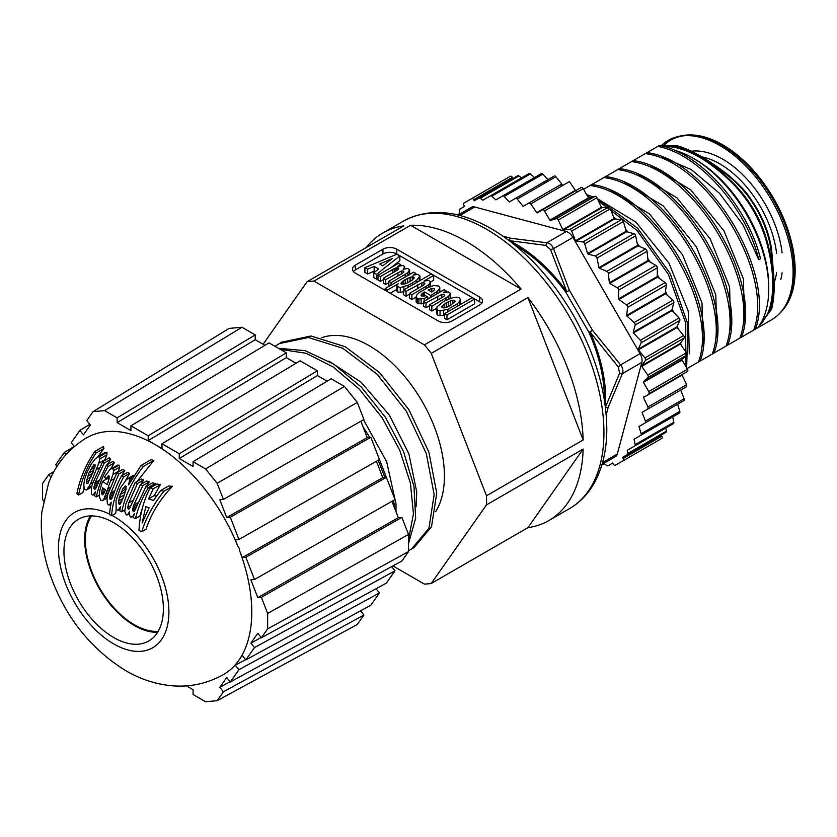 <?xml version="1.0" encoding="UTF-8"?>
<svg xmlns="http://www.w3.org/2000/svg" width="837" height="837" viewBox="0 0 837 837"><rect width="100%" height="100%" fill="white"/><g stroke="black" fill="none" stroke-linecap="round" stroke-linejoin="round"><path stroke-width="1.26" d="M782.637 310.161A102.543 59.197 -120 0 0 795.15 270.372A102.543 59.197 -120 0 0 756.596 174.127A102.543 59.197 -120 0 0 681.925 135.73M670.908 139.978A102.543 59.197 -120 0 0 664.432 144.989M668.125 140.459C681.015 133.313 696.175 133.554 713.605 141.171A102.543 59.197 60 0 1 794.219 270.759A102.543 59.197 60 0 1 794.219 270.906A102.543 59.197 60 0 1 793.758 280.008C791.645 298.903 784.269 312.149 771.641 319.744A103.516 59.762 -120 0 0 793.078 272.36A103.516 59.762 -120 0 0 793.078 272.213A103.516 59.762 -120 0 0 747.839 168.122A103.516 59.762 -120 0 0 668.125 140.459A103.516 59.762 -120 0 0 661.23 145.669M663.982 145.063A102.543 59.197 60 0 1 670.437 140.25A102.543 59.197 60 0 1 684.928 135.657M771.641 319.744L757.066 328.156M757.903 327.665L771.641 309.104C773.409 301.99 774.288 293.358 774.277 283.22L771.641 249.531C769.485 235.417 764.599 221.805 756.983 208.685L753.949 203.684C750.35 199.698 750.841 194.759 728.943 175.561C709.012 159.982 691.812 150.053 677.342 145.774L660.968 145.743M662.967 146.245L677.541 146.684C691.833 150.932 708.866 160.777 728.65 176.199C739.699 185.029 748.958 195.963 756.439 208.988C764.055 222.192 768.889 235.678 770.95 249.457L773.534 282.843C773.555 292.981 772.687 301.529 770.95 308.476L761.503 323.804M773.283 282.99L772.781 284.078L773.283 282.99C773.2 270.958 771.411 258.037 767.895 244.226C764.924 232.466 760.331 221.177 754.116 210.338C747.839 199.53 740.358 189.905 731.664 181.462C721.452 171.512 711.157 163.497 700.778 157.408L699.586 157.304C710.079 163.456 720.5 171.585 730.837 181.681C739.573 190.187 747.096 199.876 753.405 210.746C759.661 221.638 764.286 233 767.288 244.822C770.867 258.821 772.697 271.91 772.781 284.078C772.697 296.256 770.867 306.436 767.288 314.597L758.992 326.127M664.442 146.653L670.406 146.799C679.267 147.783 688.997 151.277 699.586 157.304L700.778 157.408M750.13 332.163L757.872 327.696A106.613 61.551 -120 0 0 768.753 288.932A106.613 61.551 -120 0 0 746.667 214.638A106.613 61.551 -120 0 0 693.371 158.36A106.613 61.551 -120 0 0 674.402 150.21M768.753 288.932L768.753 286.547A103.683 59.856 -120 0 0 747.274 214.282A103.683 59.856 -120 0 0 695.442 159.564L693.371 158.36M583.546 189.288L659.525 145.418C701.406 153.276 748.247 207.754 760.509 258.706L758.782 259.711L743.026 224.881L719.569 193.399L691.372 169.649L662.046 157M757.872 327.696L746.217 334.423M712.266 354.02L703.09 359.324M698.456 362.002L689.28 367.297M591.79 184.527C653.749 191.83 721.567 305.578 700.15 361.019L687.062 368.583M605.601 176.555C667.56 183.858 735.378 297.606 713.961 353.047L690.964 366.324M619.411 168.572C681.37 175.885 749.188 289.633 727.771 345.074L704.775 358.351M633.222 160.599C695.181 167.913 762.999 281.661 741.582 337.102L718.596 350.379M647.032 152.627C708.991 159.94 776.809 273.689 755.392 329.129L732.406 342.406M657.798 146.412C699.334 153.935 746.97 209.344 758.782 259.711M645.306 153.631C707.265 160.945 775.083 274.672 753.666 330.123M652.013 166.563L690.797 189.905L723.995 230.897L743.423 278.941L744.543 321.963M631.496 161.604C693.454 168.917 761.272 282.644 739.856 338.096M638.202 174.535L676.987 197.877L710.184 238.869L729.613 286.913L730.732 329.935M617.685 169.576C679.644 176.889 747.462 290.617 726.045 346.068M624.392 182.508L663.176 205.85L696.374 246.842L715.802 294.896L716.922 337.907M603.875 177.549C665.833 184.862 733.651 298.589 712.235 354.051M610.581 190.491L649.366 213.833L682.563 254.814L701.992 302.868L703.111 345.89M590.064 185.521C652.023 192.834 719.841 306.562 698.424 362.023M597.325 198.641L635.963 222.171L668.951 263.121L688.223 311.008L689.301 353.863M586.622 194.613L593.109 196.904M597.367 198.735L637.574 228.177L670.175 273.532L687.836 324.097L686.664 367.903M587.731 196.538L590.713 197.647M598.507 201.089L637.124 230.499L668.407 274.452L685.775 323.26L685.681 366.187M650.108 262.075A137.697 79.494 -120 0 0 649.334 260.83A137.697 79.494 -120 0 0 647.796 258.413M639.635 246.549A137.697 79.494 -120 0 0 637.198 243.295M628.074 232.1A137.697 79.494 -120 0 0 625.72 229.443M615.655 219.032A137.697 79.494 -120 0 0 613.605 217.097M602.598 207.628A137.697 79.494 -120 0 0 601.071 206.425M589.175 198.118A137.697 79.494 -120 0 0 588.348 197.605M577.781 191.736A137.697 79.494 -120 0 0 575.647 190.721M562.433 185.626A137.697 79.494 -120 0 0 560.173 184.967M545.954 182.476A137.697 79.494 -120 0 0 543.297 182.33M682.26 360.266A137.697 79.494 -120 0 0 682.228 359.282M680.973 344.834A137.697 79.494 -120 0 0 680.701 342.908M678.012 328.648A137.697 79.494 -120 0 0 677.353 325.896M673.366 311.971A137.697 79.494 -120 0 0 672.247 308.602M667.11 295.116A137.697 79.494 -120 0 0 665.509 291.37M659.326 278.376A137.697 79.494 -120 0 0 657.997 275.823A137.697 79.494 -120 0 0 657.307 274.536M549.815 220.173A141.599 81.754 60 0 1 550.327 220.497L556.291 218.656A1.956 1.13 60 0 1 558.227 220.068L562.809 229.6A141.599 81.754 60 0 1 563.301 230.008L569.819 229.422A1.956 1.13 60 0 1 571.702 231.096L575.469 240.794A141.599 81.754 60 0 1 575.95 241.255L582.897 241.945A1.956 1.13 60 0 1 584.697 243.849L587.574 253.538A141.599 81.754 60 0 1 588.034 254.061L595.295 256.007A1.956 1.13 60 0 1 596.99 258.11L598.936 267.62A141.599 81.754 60 0 1 599.365 268.196L606.815 271.366A1.956 1.13 60 0 1 608.363 273.636L609.346 282.812A141.599 81.754 60 0 1 609.734 283.419L617.256 287.761A1.956 1.13 60 0 1 618.637 290.146L618.637 298.83A141.599 81.754 60 0 1 618.972 299.468L626.421 304.909A1.956 1.13 60 0 1 627.614 307.388L626.631 315.423A141.599 81.754 60 0 1 626.913 316.083L634.174 322.527A1.956 1.13 60 0 1 635.157 325.038L633.211 332.299A141.599 81.754 60 0 1 633.431 332.959L640.378 340.293A1.956 1.13 60 0 1 641.132 342.814L638.254 349.175A141.599 81.754 60 0 1 638.411 349.824L644.929 357.922A1.956 1.13 60 0 1 645.432 360.402L641.676 365.748A141.599 81.754 60 0 1 641.77 366.376L647.744 375.112A1.956 1.13 60 0 1 647.995 377.497L643.412 381.745A141.599 81.754 60 0 1 643.454 382.352L682.124 360.025A141.599 81.754 -120 0 0 682.082 359.418L686.664 355.17A1.956 1.13 -120 0 0 686.413 352.785L680.439 344.059A141.599 81.754 -120 0 0 680.345 343.421L684.101 338.075A1.956 1.13 -120 0 0 683.599 335.606L677.081 327.497A141.599 81.754 -120 0 0 676.924 326.848L679.801 320.487A1.956 1.13 -120 0 0 679.048 317.966L672.101 310.632A141.599 81.754 -120 0 0 671.881 309.983L673.827 302.712A1.956 1.13 -120 0 0 672.854 300.201L665.582 293.756A141.599 81.754 -120 0 0 665.3 293.107L666.283 285.061A1.956 1.13 -120 0 0 665.091 282.582L657.641 277.141A141.599 81.754 -120 0 0 657.307 276.513L657.307 267.83A1.956 1.13 -120 0 0 655.926 265.434L648.403 261.092A141.599 81.754 -120 0 0 648.016 260.485L647.032 251.309A1.956 1.13 -120 0 0 645.484 249.039L638.035 245.869A141.599 81.754 -120 0 0 637.606 245.293L635.66 235.783A1.956 1.13 -120 0 0 633.965 233.68L626.704 231.734A141.599 81.754 -120 0 0 626.243 231.211L623.366 221.523A1.956 1.13 -120 0 0 621.567 219.618L614.62 218.928A141.599 81.754 -120 0 0 614.138 218.467L610.372 208.769A1.956 1.13 -120 0 0 608.489 207.095L601.97 207.681A141.599 81.754 -120 0 0 601.479 207.283L596.896 197.741A1.956 1.13 -120 0 0 594.961 196.329L588.997 198.17A141.599 81.754 -120 0 0 588.484 197.846L583.169 188.628A1.956 1.13 -120 0 0 581.213 187.509L542.543 209.825A1.956 1.13 60 0 1 544.5 210.955L549.815 220.173L588.484 197.846M643.454 382.352L648.769 391.559A1.956 1.13 60 0 1 648.769 393.819L682.124 374.557A141.599 81.754 -120 0 1 682.082 375.122L643.412 397.449L647.995 406.981L647.88 409.011L642.042 412.379L645.432 421.126A1.956 1.13 60 0 1 645.212 422.926L638.987 426.525L641.132 433.744A1.956 1.13 60 0 1 640.828 435.303L634.048 439.216L635.157 444.614A1.956 1.13 60 0 1 634.802 445.954L627.269 450.296L627.614 453.56A1.956 1.13 60 0 1 627.216 454.669L622.477 457.41L623.115 458.498A1.956 1.13 60 0 1 623.115 460.758L653.969 442.94A1.956 1.13 -120 0 0 653.969 442.94L615.3 465.267A1.956 1.13 60 0 1 613.343 464.137L612.715 463.049L607.976 465.78A1.956 1.13 60 0 1 606.815 465.571L604.168 463.635L601.855 464.974L604.168 463.635M528.545 181.001A141.599 81.754 60 0 1 531.631 180.614M545.818 180.876A141.599 81.754 60 0 1 548.141 181.21M561.135 184.412A141.599 81.754 60 0 1 563.27 185.144M575.898 190.574A141.599 81.754 -120 0 0 575.385 190.323L569.422 181.587L530.752 203.914L536.716 212.65L575.385 190.323M618.637 298.83L657.307 276.513M657.641 277.141L618.972 299.468M626.631 315.423L665.3 293.107M665.582 293.756L626.913 316.083M633.211 332.299L671.881 309.983M672.101 310.632L633.431 332.959M638.254 349.175L676.924 326.848M677.081 327.497L638.411 349.824M641.676 365.748L680.345 343.421M680.439 344.059L641.77 366.376M643.412 381.745L682.082 359.418M682.124 360.025L687.439 369.232A1.956 1.13 -120 0 1 687.439 371.492L648.769 393.819L687.439 371.492M643.454 396.884A141.599 81.754 60 0 1 643.412 397.449M647.88 409.011L686.549 386.684L686.664 384.654L682.082 375.122M623.115 460.758L661.785 438.431A1.956 1.13 -120 0 0 661.785 436.171L661.146 435.083L622.477 457.41M627.216 454.669L665.886 432.342A1.956 1.13 -120 0 0 666.283 431.233L665.938 427.969L627.269 450.296M634.802 445.954L673.471 423.627A1.956 1.13 -120 0 0 673.827 422.287L672.718 416.899L634.048 439.216M640.828 435.303L679.498 412.986A1.956 1.13 -120 0 0 679.801 411.417L677.656 404.198L638.987 426.525M645.212 422.926L683.881 400.599A1.956 1.13 -120 0 0 684.101 398.799L680.711 390.052L642.042 412.379M561.773 184.046L555.894 176.733A1.956 1.13 -120 0 0 554.23 176.032L515.561 198.348A1.956 1.13 60 0 1 517.224 199.06L523.104 206.373L561.773 184.046M547.994 179.62L542.815 174.159A1.956 1.13 -120 0 0 541.309 173.636L502.639 195.963A1.956 1.13 60 0 1 504.146 196.486L509.325 201.947L515.561 198.348M534.529 177.549L530.417 173.897A1.956 1.13 -120 0 0 529.078 173.531L490.409 195.858A1.956 1.13 60 0 1 491.748 196.214L495.86 199.876L502.639 195.963M521.545 177.883L518.898 175.948A1.956 1.13 -120 0 0 517.737 175.739L479.067 198.066A1.956 1.13 60 0 1 480.229 198.275L482.876 200.21L490.409 195.858M457.473 214.879L459.775 213.55L459.429 210.286A1.956 1.13 60 0 1 459.827 209.177L464.566 206.436L463.928 205.347A1.956 1.13 60 0 1 463.928 203.088L510.413 176.251A1.956 1.13 -120 0 1 512.37 177.381L512.997 178.48M510.413 176.251L471.744 198.578A1.956 1.13 60 0 1 473.7 199.708L474.328 200.796L479.067 198.066M528.932 203.004L530.752 203.914M536.716 212.65A141.599 81.754 60 0 1 537.228 212.901L542.543 209.825M588.997 198.17L550.327 220.497M562.809 229.6L601.479 207.283M601.97 207.681L563.301 230.008M575.469 240.794L614.138 218.467M614.62 218.928L575.95 241.255M587.574 253.538L626.243 231.211M626.704 231.734L588.034 254.061M598.936 267.62L637.606 245.293M638.035 245.869L599.365 268.196M609.346 282.812L648.016 260.485M648.403 261.092L609.734 283.419M602.033 464.368L615.498 456.594A9.762 5.639 -120 0 0 617.287 454.052L641.843 362.39A9.762 5.639 -120 0 0 640.054 353.664L572.958 237.446A9.762 5.639 -120 0 0 566.293 231.535L474.642 206.98A9.762 5.639 -120 0 0 471.545 207.252L458.08 215.025M605.454 407.368A2.929 2.072 -165 0 0 608.237 407.211A2.929 1.883 -160.4 0 1 605.475 407.159L619.61 373.176L622.404 373.616C623.46 370.728 622.864 367.82 620.615 364.89L592.491 330.291L590.095 331.986A126.659 73.122 60 0 1 605.475 407.159A2.929 1.82 -176.1 0 1 605.433 407.148M572.958 237.446L553.519 248.673L569.422 290.324L565.885 292.364L569.422 290.324L592.491 330.291L588.955 332.331L590.095 331.986L618.344 367.004L619.61 373.176M550.558 249.583L545.839 245.398L509.335 240.648A126.659 73.122 60 0 1 566.743 291.558L550.558 249.583L553.519 248.673C552.075 245.231 549.846 243.253 546.854 242.761L510.675 238.231A2.929 2.072 -75 0 0 509.158 240.564M509.325 240.69A2.929 1.82 -63.9 0 1 509.335 240.648L509.335 240.648A2.929 1.883 -79.6 0 1 510.675 238.231L503.142 236.212M366.208 247.574A166.019 95.847 60 0 1 382.833 233A166.019 95.847 60 0 1 403.758 225.885L307.085 281.703A166.019 95.847 60 0 1 313.917 281.086L424.401 344.875L521.074 289.068A166.019 95.847 60 0 0 410.59 225.279L313.917 281.086M424.401 344.875A166.019 95.847 60 0 1 431.243 353.381L486.485 495.776L583.159 439.959L527.917 297.564L431.243 353.381M527.917 297.564A166.019 95.847 60 0 1 583.159 439.959M486.485 495.776A166.019 95.847 60 0 1 486.548 500.359A166.019 95.847 60 0 1 486.485 504.878L431.243 583.473L527.917 527.666L583.159 449.061L486.485 504.878M583.159 449.061A166.019 95.847 60 0 1 548.842 520.551A166.019 95.847 60 0 1 527.917 527.666M431.243 583.473A166.019 95.847 60 0 1 424.401 584.09L392.93 565.906M263.121 344.258L307.085 281.703M435.69 511.648A106.445 61.457 -120 0 0 444.426 476.044A106.445 61.457 -120 0 0 401.603 372.894A106.445 61.457 -120 0 0 321.858 337.677M410.59 225.279L521.074 289.068M438.211 320.958A9.762 5.639 0 0 0 452.022 320.958L479.643 305.013A9.762 5.639 0 0 0 482.51 301.027A9.762 5.639 0 0 0 479.643 297.041L396.78 249.196A9.762 5.639 0 0 0 382.969 249.196L355.348 265.141A9.762 5.639 0 0 0 352.492 269.127A9.762 5.639 0 0 0 355.348 273.113L438.211 320.958M353.413 271.523A9.762 5.639 180 0 1 355.348 269.932L382.969 253.977A9.762 5.639 180 0 1 396.78 253.977L479.643 301.822A9.762 5.639 180 0 1 481.589 303.412M367.6 273.971L367.6 269.179L364.901 267.62L364.901 272.412L367.6 273.971L374.149 271.178L375.112 271.732M391.141 267.599L399.856 260.694L399.856 255.913L376.556 274.358L373.773 272.747L373.773 277.528L376.556 279.139L377.989 277.999M401.331 273.992L401.331 271.031L403.79 271.073L403.79 272.119L403.79 271.073L403.8 272.109L401.059 274.149L388.63 281.326L389.017 286.338M404.533 266.522L404.585 267.254L403.905 265.894L402.482 265.507L397.742 266.448L400.756 264.691L398.464 263.373L377.989 275.185L377.989 279.966L380.385 281.347L383.315 279.663M398.736 268.635L398.339 267.924L398.736 268.635L396.968 270.33L383.315 278.25L383.315 283.042L385.7 284.423L388.63 282.739M390.168 293.222L396.822 289.393M415.916 274.41L415.916 273.448L412.944 275.185L417.82 274.327L419.965 275.948L416.753 280.154L412.442 282.99A52.846 30.509 180 0 1 408.1 285.239L400.264 287.593L396.864 286.317L396.864 291.109L396.937 290.209L397.617 291.914L400.264 292.385L403.915 291.653M424.83 283.722L424.401 282.969L424.83 283.722L423.145 285.438L409.492 293.368L409.492 298.15L411.877 299.531L416.062 297.125M430.532 282.038L433.671 280.217L433.671 275.436L431.275 274.055L403.654 290L406.05 291.381L421.848 282.885L424.401 282.969L424.401 284.465M403.654 290L403.654 294.781L406.05 296.172L409.492 294.185M427.916 299.039L427.916 297.083L424.118 298.485L418.887 299.039L417.381 298.547L416.062 296.706L416.146 301.969L417.381 303.329L421.137 303.862L424.118 303.266M444.782 295.241L444.353 294.488L444.782 295.241L443.097 296.957L429.444 304.888L429.444 309.669L431.829 311.05L436.454 308.393M450.484 298.37L450.452 293.306L448.161 291.904L443.359 292.783L446.372 291.025L444.081 289.707L423.606 301.519L423.606 306.311L426.002 307.692L429.444 305.704M460.287 304.553L460.266 299.207L459.764 301.205L457.441 303.726L447.858 309.261L440.032 310.893L437.636 310.245L436.454 308.424L436.506 313.645L437.636 315.026L440.032 315.675L444.573 315.141M444.573 313.624L444.573 318.405L446.968 319.786L474.589 303.841L474.589 299.06L472.194 297.679L444.573 313.624L446.968 315.005L474.589 299.06M364.901 267.62L396.895 254.207L399.856 255.913M373.773 272.747L378.68 269.001L374.149 266.386L367.6 269.179M379.6 264.032L382.729 265.842L392.145 258.623L379.6 264.032M376.556 279.139L376.556 274.358M374.149 271.178L374.149 266.386M388.63 281.326L391.025 282.707L407.881 272.674L409.638 269.744L409.67 274.808M391.025 285.176L391.025 282.707M401.331 271.031L385.7 279.642L383.315 278.25M398.339 269.284L398.339 267.924L397.303 267.694L394.499 268.499L380.385 276.566L377.989 275.185M404.585 268.823L404.585 267.254L403.162 269.242L407.525 268.426L409.638 269.744M385.7 284.423L385.7 279.642M380.385 281.347L380.385 276.566M400.756 265.622L400.756 264.691M419.965 275.948L419.965 280.583M396.937 285.427L398.203 283.806L387.594 289.916L385.198 288.535L413.624 272.13L415.916 273.448M405.223 279.621L401.624 282.257L400.944 283.387L401.436 284.235L405.192 283.858L409.596 281.797A36.849 21.27 0 0 0 411.804 280.405L414.242 277.863L413.834 276.995L412.254 276.744L407.692 278.292L405.223 279.621L405.223 283.848M400.944 283.628L401.436 284.235M414.242 277.863L413.834 276.995L413.834 278.627M387.594 291.726L387.594 289.916M385.198 290.345L385.198 288.535M409.492 293.368L411.877 294.75L428.743 284.716L430.5 281.787L430.532 286.85M411.877 299.531L411.877 294.75M430.5 281.787L428.523 280.426L423.857 281.127L433.671 275.436M406.05 296.172L406.05 291.381M416.146 301.969L416.554 295.283L419.065 292.73L428.052 287.426L433.692 285.574L438.755 286.013L439.802 287.614L439.802 292.395M439.707 287.101L439.383 288.88L437.019 291.454L430.793 295.545L424.547 291.935L421.827 293.923L421.084 295.084L421.691 296.057L425.458 295.66L427.916 297.083M421.084 295.44L421.691 296.057M431.829 292.092L434.518 289.748L434.288 288.545L431.819 288.451L428.115 289.958L431.829 292.092L431.819 288.451M430.793 297.376L430.793 295.545M424.547 291.935L424.547 296.005M429.444 304.888L431.829 306.269L448.695 296.235L450.452 293.306M431.829 311.05L431.829 306.269M444.353 295.984L444.353 294.488L441.8 294.404L426.002 302.9L423.606 301.519M426.002 307.692L426.002 302.9M446.372 291.998L446.372 291.025M436.506 313.645L436.966 306.876L443.756 301.341L453.277 297.459L456.761 297.177L459.178 297.805L460.266 299.207M450.599 305.285L455.119 301.425L454.637 300.431L452.89 300.138L446.226 302.764L441.612 306.645L442.177 307.618L443.872 307.932L450.599 305.285M455.119 301.425L454.637 300.431L454.637 302.293M441.612 307.022L442.177 307.618M447.22 306.991L449.615 305.829M446.968 319.786L446.968 315.005M408.519 550.641L414.053 547.618L431.515 526.735L436.747 493.15L428.889 452.064L408.906 409.712L379.684 372.727L345.304 346.748L311.029 335.993L281.63 342.176L274.975 346.309M408.519 543.485L415.665 518.208L413.98 486.527L403.612 451.771L385.543 417.506L361.458 387.217L333.848 364.2L305.097 350.661L278.365 348.276M394.698 508.383L393.589 500.369M391.779 491.309L373.239 443.526M369.745 437.385L363.007 426.713M74.336 446.498L71.25 442.668L79.881 430.385L83.47 434.842L90.375 425.018L86.786 420.561L93.043 411.658L104.615 410.622L117.117 417.851L117.117 422.633L130.928 430.605L130.928 425.824L148.191 435.784L148.191 440.576L153.495 443.641A136.713 78.94 -120 0 0 86.745 437.772C68.801 448.559 56.079 463.688 48.567 483.179L41.85 512.035C40.113 531.84 42.572 551.834 49.205 572.037C63.894 615.205 89.433 648.1 125.801 670.709C138.785 678.294 152.533 683.138 167.044 685.221C186.996 687.941 205.808 684.394 223.458 674.58A136.713 78.94 -120 0 0 238.011 661.45L235.354 665.227L238.943 669.694L230.311 681.967L226.722 677.51L219.817 687.334L223.406 691.791L217.149 700.695L357.284 624.475L363.917 615.049L360.538 610.843M230.311 681.967L370.822 605.224L379.454 592.941L376.075 588.735M245.848 659.87L242.259 655.402L239.612 659.179A136.713 78.94 -120 0 0 239.612 550.767L242.259 557.599L245.848 557.275L254.479 579.528L250.891 579.842L257.796 597.639L261.385 597.325L267.641 613.448L267.641 628.859L261.385 637.763L257.796 633.295L250.891 643.119L254.479 647.587L245.848 659.87L386.359 583.117L394.991 570.834L391.611 566.628M261.385 637.763L401.896 561.01L408.519 551.583L408.519 534.456L401.896 517.371L398.307 517.695L391.946 501.3M254.479 579.528L394.991 499.574L386.359 477.331L382.771 477.645L376.409 461.26M153.495 443.641L162.001 448.548L162.001 443.756L179.264 453.727L179.264 458.519L193.075 466.491L193.075 461.7L205.588 468.919L217.149 483.305L223.406 499.438L219.817 499.752L226.722 517.548L230.311 517.235L238.943 539.478L379.454 459.534L370.822 437.28L367.234 437.605L360.873 421.22M223.406 499.438L363.917 419.483L357.284 402.398L344.436 386.412L331.18 378.763L193.075 461.7M327.121 381.201L317.369 375.583L179.264 458.519M179.264 453.727L317.369 370.791L317.369 375.583M317.369 370.791L300.106 360.82L162.001 443.756M296.047 363.268L286.296 357.64L148.191 440.576M148.191 435.784L286.296 352.848L286.296 357.64M286.296 352.848L269.033 342.888L130.928 425.824M264.973 345.325L255.222 339.696L117.117 422.633M117.117 417.851L255.222 334.915L255.222 339.696M255.222 334.915L241.977 327.257L229.129 328.407L93.043 411.658M57.021 466.397L55.713 464.765L64.344 452.482L66.018 454.564M43.43 501.154L42.551 498.904L42.551 483.493L48.808 474.589L51.036 477.362M64.344 452.482L74.284 446.435M79.881 430.385L89.821 424.328M104.615 410.622L241.977 327.257M238.943 539.478L235.354 539.802L238.011 546.634A136.713 78.94 -120 0 0 156.697 445.483M205.588 468.919L344.436 386.412M217.149 483.305L357.284 402.398M226.722 517.548L367.234 437.605M370.822 437.28L230.311 517.235M242.259 557.599L382.771 477.645M239.612 550.767L239.33 548.402L238.011 546.634M386.359 477.331L245.848 557.275M257.796 597.639L398.307 517.695M401.896 517.371L261.385 597.325M267.641 613.448L408.519 534.456M267.641 628.859L408.519 551.583M250.891 643.119L261.175 637.501M394.991 570.834L254.479 647.587M235.354 665.227L245.639 659.608M238.011 661.45L239.612 659.179M379.454 592.941L238.943 669.694M217.149 700.695L205.588 701.73L193.075 694.501L193.075 689.719L186.379 685.848M179.264 686.089L178.48 686.078M219.817 687.334L230.102 681.716M363.917 615.049L223.406 691.791M180.07 686.089L179.264 686.528M48.808 474.589L54.06 471.388M121.783 475.625L124.765 470.572L122.851 469.348L116.887 472.79L107.847 494.353L106.979 498.528L107.387 503.853L109.155 505.15L111.363 502.169M127.695 472.33L121.658 475.698L123.698 476.849L129.63 473.418L127.695 472.33M118.435 471.89L119.586 467.13L118.938 465.121L116.971 465.393L109.668 469.829L104.353 477.205L106.205 478.523L108.988 475.834L109.459 477.299L107.314 484.654L102.501 481.369L107.418 478.534L109.009 479.664M102.491 500.61L107.052 497.952M107.272 464.619L110.683 459.314L109.323 457.776L102.71 461.585L92.415 483.88L91.338 488.17L91.411 493.684L92.227 494.96L93.2 495.012L95.46 491.675L94.529 495.703L96.328 496.896L99.195 495.232M110.505 469.149L114.334 462.861L112.786 461.438L106.477 465.079L95.847 488.316L94.351 489.268L93.87 488.191L94.999 482.708L104.217 463.039L110.683 459.314M105.378 479.716L105.954 478.356M104.615 460.486L106.843 454.847L107.031 452.304L104.698 452.681M86.776 489.823L91.557 487.008M78.584 495.033C81.513 479.779 87.31 465.801 95.973 453.099L94.999 451.342C86.085 464.012 80.028 478.136 76.847 493.715L78.584 495.033L82.884 492.554L84.003 487.657M97.887 456.604L103.934 448.506L103.443 446.466L94.999 451.342M111.373 502.179A64.449 37.278 119.9 0 0 109.553 514.577L111.572 515.738L115.726 513.343L116.217 508.729M125.864 479.957L129.63 473.418M146.015 529.256C151.413 513.259 160.244 498.957 172.495 486.328L168.519 486.004L160.61 490.566L153.537 500.4L148.526 498.883L154.259 495.577L160.327 484.728L156.937 483.985L150.085 487.94C143.483 500.788 139.779 514.964 138.973 530.449L141.735 531.736L146.015 529.256M156.404 496.163L154.259 495.577M140.94 484.33L143.702 479.894L141.307 478.952L135.175 482.499L125.77 504.272L124.786 511.606L126.293 514.954L128.113 514.044L129.484 511.689L129.62 515.393L130.76 517.182L132.78 516.272L134.328 513.552L133.324 517.632L135.458 518.616L139.863 516.084L142.531 507.578M146.36 486.37L149.279 481.85L146.726 480.993L140.407 484.644L129.84 508.017L128.207 509.116L127.726 507.484L128.741 502.88L137.498 483.483L143.702 479.894M153.621 485.899L155.243 483.566L152.501 482.823L145.92 486.621L134.83 510.392L133.25 511.501L132.675 508.98L133.774 505.014L142.855 485.554L149.279 481.85M135.155 474.956L132.528 475.866M137.226 481.317L153.82 460.465L151.141 459.68L140.993 465.539L128.605 484.905L129.714 479.528L129.055 478.482L126.638 479.266L120.382 487.95L116.04 500.61L116.155 508.582L117.232 510.131L118.205 510.183L120.633 506.647L119.743 510.737L121.742 511.805L124.744 510.068M163.382 608.802A70.308 40.594 -120 0 0 132.696 538.045A70.308 40.594 -120 0 0 78.511 519.202A70.308 40.594 -120 0 0 63.947 551.395A70.308 40.594 -120 0 0 94.644 622.153A70.308 40.594 -120 0 0 148.819 640.985A70.308 40.594 -120 0 0 163.382 608.802M157.618 632.301A70.308 40.594 60 0 1 84.663 539.436A70.308 40.594 60 0 1 90.427 515.927M91.515 515.906A69.335 40.03 -120 0 0 85.353 539.834A69.335 40.03 -120 0 0 134.38 624.747A69.335 40.03 -120 0 0 158.183 631.37M109.835 504.753L110.965 504.052M121.647 475.688A64.449 37.257 119.9 0 0 113.738 493.83L111.802 498.486L110.254 499.469L109.678 498.454L110.034 494.918L118.812 474.004L124.765 470.572M118.812 474.004L116.887 472.79M110.934 499.438L111.719 498.622M111.572 515.738C112.482 502.995 116.521 490.032 123.698 476.849M141.735 531.736C146.245 517.371 153.684 503.864 164.052 491.204L172.495 486.328M164.052 491.204L160.61 490.566M148.526 498.883L153.234 488.829L160.327 484.728M153.234 488.829L150.085 487.94M149.112 507.797L142.112 522.926L145.805 506.667L149.112 507.797M137.498 483.483L135.175 482.499M128.95 509.084L128.207 509.116L129.693 508.258M142.855 485.554L140.407 484.644M134.056 511.365L134.642 510.706M135.458 518.616C138.115 507.703 142.468 497.314 148.505 487.458L155.243 483.566M148.505 487.458L145.92 486.621M118.31 510.131L120.12 508.865M133.386 475.27L126.638 479.266M121.742 511.805C125.152 495.452 132.361 480.344 143.368 466.491L153.82 460.465M143.368 466.491L140.993 465.539M123.897 495.985L120.287 504.02L119.199 504.313L118.561 503.121L119.105 497.921L122.861 488.777L125.801 486.046L125.958 489.624L123.897 495.985M120.287 504.02L119.199 504.313L120.748 503.424M125.55 485.983L124.483 486.6L125.801 486.046M123.049 498.329L126.241 488.818M102.501 481.369L99.582 491.152L99.226 496.32L100.89 500.578L102.428 500.641L103.819 499.229L113.016 474.464L113.57 470.603L112.754 468.689L111.562 468.605L117.693 465.069M108.611 475.761L107.868 476.19L108.988 475.834M109.459 476.651L106.205 478.523M102.532 487.793L105.452 489.708L103.694 493.83L102.219 494.74L101.633 492.867L102.532 487.793M102.909 494.751L102.219 494.74L103.642 493.914M104.217 463.039L102.71 461.585M94.979 489.268L95.753 488.452M96.328 496.896C98.525 486.485 102.459 476.347 108.119 466.45L114.334 462.861M108.119 466.45L106.477 465.079M105.284 452.346L95.083 459.042L91.243 464.169L87.289 471.629L84.694 479.015L83.815 484.382L84.077 487.95L85.102 489.844L86.609 489.917L90.542 483.922L98.745 463.227L99.927 458.843L99.708 456.542L97.783 456.667L105.002 452.493M88.816 473.135L93.796 464.776L94.968 464.514L95.136 466.167L87.937 483.347L86.87 483.587L86.389 482.06L88.816 473.135L93.87 470.216M94.508 464.368L93.796 464.776L94.968 464.514M87.937 483.347L86.87 483.587L88.471 482.656M92.363 474.035L93.325 471.629M95.973 453.099L103.934 448.506M411.469 549.114L428.921 528.231L434.152 494.636L426.305 453.56L406.322 411.208L377.089 374.223L342.72 348.244L308.434 337.489L279.035 343.672M408.519 539.426L413.447 513.876L410.423 483.137L399.688 450.097L382.164 417.799L359.303 389.163L333.272 367.035L306.007 353.245L280.238 349.353M384.863 477.467L378.188 460.256M328.91 361.145L361.145 382.247L389.351 415.089L408.885 453.842L416.732 492.03L416.073 506.803M363.499 419.724L386.684 461.794L396.016 504L395.995 511.742M772.603 269.796L772.98 267.986M772.384 261.165L771.191 259.669M604.419 400.065A125.194 72.275 60 0 0 588.955 332.331L565.885 292.364A125.194 72.275 60 0 0 514.954 245.115M782.093 272.852A84.956 49.048 60 0 1 780.806 279.443M689.228 151.57A84.956 49.048 60 0 1 689.929 151.434M691.289 151.235A84.956 49.048 60 0 1 782.093 252.795M771.641 309.104L770.95 308.476M774.277 283.22L773.534 282.843M771.641 249.531L770.95 249.457M677.342 145.774L677.541 146.684M728.943 175.561L728.65 176.199M756.983 208.685L756.439 208.988M767.895 244.226L767.288 244.822L767.895 244.226M767.895 313.143L767.288 314.597M671.965 146.998L670.406 146.799M731.664 181.462L730.837 181.681L731.664 181.462M664.013 146.527L671.19 146.632C680.157 147.636 689.939 151.162 700.559 157.21C711.011 163.33 721.368 171.397 731.622 181.409C740.347 189.863 747.839 199.509 754.127 210.328L753.405 210.746M657.307 267.83L618.637 290.146M626.421 304.909L665.091 282.582M666.283 285.061L627.614 307.388M634.174 322.527L672.854 300.201M673.827 302.712L635.157 325.038M640.378 340.293L679.048 317.966M679.801 320.487L641.132 342.814M644.929 357.922L683.599 335.606M684.101 338.075L645.432 360.402M647.744 375.112L686.413 352.785M686.664 355.17L647.995 377.497M648.769 391.559L687.439 369.232M647.995 406.981L686.664 384.654M623.115 458.498L661.785 436.171M607.976 465.78L612.715 463.049M512.37 177.381L473.7 199.708M518.898 175.948L480.229 198.275M530.417 173.897L491.748 196.214M542.815 174.159L504.146 196.486M555.894 176.733L517.224 199.06M583.169 188.628L544.5 210.955M556.291 218.656L594.961 196.329M596.896 197.741L558.227 220.068M569.819 229.422L608.489 207.095M610.372 208.769L571.702 231.096M582.897 241.945L621.567 219.618M623.366 221.523L584.697 243.849M595.295 256.007L633.965 233.68M635.66 235.783L596.99 258.11M606.815 271.366L645.484 249.039M647.032 251.309L608.363 273.636M617.256 287.761L655.926 265.434M645.432 421.126L684.101 398.799M641.132 433.744L679.801 411.417M635.157 444.614L673.827 422.287M627.614 453.56L666.283 431.233M606.218 414.744L608.237 407.211L622.404 373.616L641.843 362.39M602.546 462.558L617.287 454.052M618.344 367.004L620.615 364.89L640.054 353.664M545.839 245.398L546.854 242.761L566.293 231.535M474.642 206.98L459.9 215.486M569.558 508.582A166.019 95.847 -120 0 0 603.948 432.583A166.019 95.847 -120 0 0 531.474 265.517A166.019 95.847 -120 0 0 403.549 221.041C429.088 207.545 458.205 210.024 490.89 228.47C522.884 247.333 550.191 275.938 572.822 314.283C594.971 353.12 606.302 391.224 606.804 428.596C606.804 450.076 602.504 468.427 593.914 483.671C587.731 494.416 579.612 502.723 569.558 508.582L548.842 520.551M355.348 265.141L355.348 269.932M382.969 253.977L382.969 249.196M396.78 249.196L396.78 253.977M479.643 301.822L479.643 297.041M397.973 275.928L397.973 272.548M397.303 270.11L397.303 267.694M396.027 270.906L396.027 267.913M394.499 271.795L394.499 268.499M392.856 272.747L392.856 269.368M404.093 268.959L404.093 268.143M409.335 274.599L409.335 271.073M407.881 275.436L407.881 272.674M405.181 277.005L405.181 274.536M419.211 281.023L419.211 277.758M416.753 282.446L416.753 280.154M412.442 284.925L412.442 282.99M408.1 287.436L408.1 285.239M403.915 289.853L403.915 286.871M400.264 292.385L400.264 287.593M397.617 291.914L397.617 287.133M403.089 284.413L403.089 280.97M407.692 282.801L407.692 278.292M410.12 281.494L410.12 277.246M412.254 280.081L412.254 276.744M401.624 284.329L401.624 282.257M421.848 286.233L421.848 282.885M417.789 288.577L417.789 284.611M430.197 286.557L430.197 283.115M428.743 287.133L428.743 284.716M426.043 288.378L426.043 286.578M424.118 301.226L424.118 298.485M421.137 303.862L421.137 299.081M418.887 303.821L418.887 299.039M417.381 303.329L417.381 298.547M439.383 292.416L439.383 288.88M437.019 293.777L437.019 291.454M431.756 296.821L431.756 294.98M423.198 296.288L423.198 292.804M421.827 296.131L421.827 293.923M434.288 290.073L434.288 288.545M441.8 297.752L441.8 294.404M437.741 300.096L437.741 296.131M450.149 298.338L450.149 294.634M448.695 298.882L448.695 296.235M445.995 300.127L445.995 298.098M447.858 311.73L447.858 309.261M443.453 315.403L443.453 310.621M440.032 315.675L440.032 310.893M437.636 315.026L437.636 310.245M459.764 304.856L459.764 301.205M457.441 306.196L457.441 303.726M442.501 307.775L442.501 305.369M444.175 307.901L444.175 304.03M446.226 307.378L446.226 302.764M448.339 306.415L448.339 301.623M450.693 305.233L450.693 300.629M452.89 303.81L452.89 300.138M112.106 515.435A78.123 45.104 60 0 1 113.665 516.303A78.123 45.104 60 0 1 168.907 611.993A78.123 45.104 60 0 1 113.665 643.883A78.123 45.104 60 0 1 58.464 550.589A78.123 45.104 60 0 1 109.574 514.127M110.547 493.119L114.847 490.639M110.034 494.918L114.177 492.522M109.657 496.812L113.466 494.604M109.678 498.454L112.692 496.707M128.741 502.88L132.759 500.557M127.726 507.484L130.907 505.653M133.774 505.014L137.969 502.587M133.135 507.013L137.142 504.701M132.675 508.98L136.358 506.856M132.654 510.56L135.573 508.875M132.78 516.272L133.774 515.686M131.827 517.14L133.69 516.073M128.888 512.819L129.453 512.495M128.113 514.044L129.442 513.269M127.245 514.881L129.442 513.615L127.245 514.881M129.055 478.482L133.742 475.772M129.714 479.528L132.392 477.979M129.63 481.233L130.959 480.459M118.561 503.121L121.899 501.206M118.551 500.924L123.008 498.35M119.105 497.921L123.709 495.263M120.141 494.552L124.891 491.821M121.344 491.654L126.115 488.892M122.861 488.777L126.272 486.81M112.754 468.689L118.938 465.121M113.57 470.603L119.586 467.13M113.016 474.464L118.666 471.21M111.101 480.501L113.696 479.005M108.214 488.641L110.097 487.552M107.408 490.932L109.27 489.854M106.32 493.851L108.35 492.679M105.106 496.801L107.565 495.378M103.819 499.229L107.146 497.304M102.543 500.578L106.717 498.161M101.821 490.785L104.625 489.164M101.821 494.112L104.269 492.7M101.633 492.867L105.002 490.921M94.999 482.708L99.09 480.354M94.403 484.56L98.358 482.269M93.943 486.496L97.594 484.382M93.87 488.191L96.768 486.517M94.079 494.228L94.968 493.715M99.708 456.542L107.031 452.304M99.927 458.843L106.843 454.847M98.745 463.227L105.002 459.618M96.412 469.473L99.184 467.873M90.542 483.922L92.855 482.593M88.408 488.034L91.767 486.088M87.613 476.274L92.604 473.386M90.344 469.913L94.863 467.297M92.091 466.889L95.209 465.09M86.389 482.06L89.831 480.072M86.692 479.465L91.202 476.87M701.814 156.864A81.053 46.799 60 0 1 719.883 163.916A81.053 46.799 60 0 1 776.59 253.276M776.59 272.412A81.053 46.799 60 0 1 774.277 282.372M771.766 263.247L772.635 263.749M754.127 210.328C760.362 221.188 764.955 232.498 767.927 244.278C771.463 258.173 773.273 271.167 773.346 283.283C773.283 295.503 771.432 305.735 767.822 314.001L758.761 326.472M753.363 330.301L747.19 333.858M403.549 221.041L382.833 233M404.616 268.813L404.616 266.972M419.965 280.761L419.965 275.98M396.822 290.784L396.822 286.003M109.511 504.993L110.944 504.156M131.89 517.109L133.679 516.073M86.703 489.865L91.128 487.312"/></g></svg>
